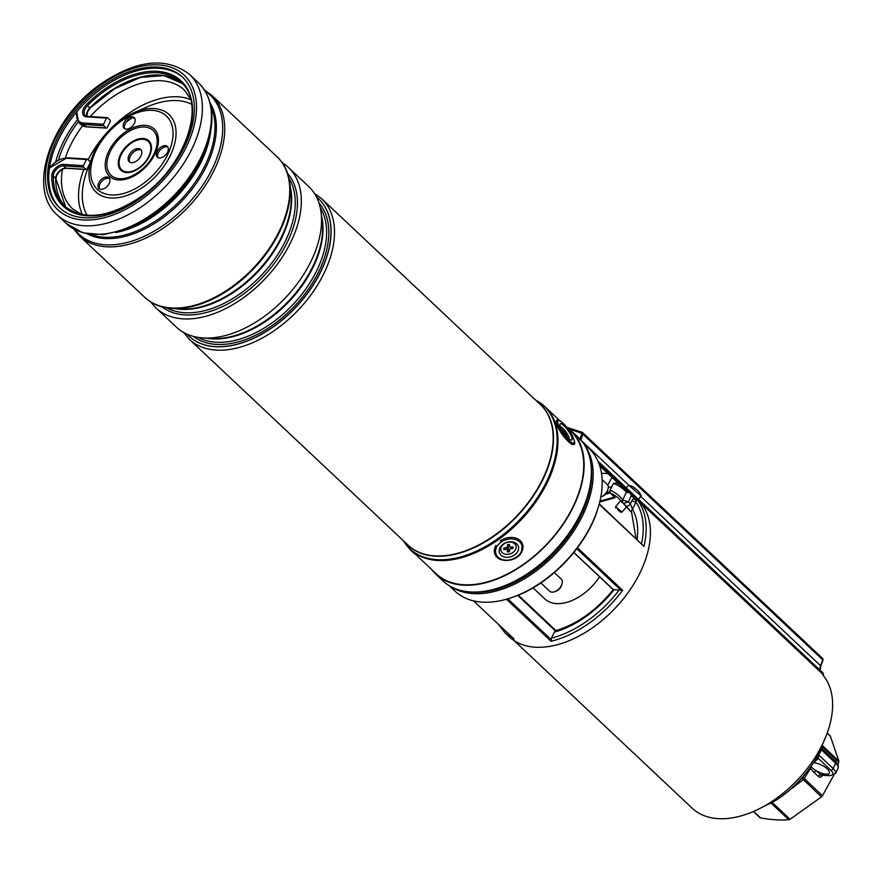 <?xml version="1.0" encoding="UTF-8"?>
<svg xmlns="http://www.w3.org/2000/svg" width="883" height="883" viewBox="0 0 883 883"><rect width="100%" height="100%" fill="white"/><g stroke="black" fill="none" stroke-linecap="round" stroke-linejoin="round"><path stroke-width="1.32" d="M533.023 587.824L544.8 598.906A41.965 25.762 -46.7 0 0 556.445 603.586A41.965 25.762 -46.7 0 0 599.568 576.809M822.548 674.645A93.377 57.307 133.3 0 1 810.153 764.744A93.377 57.307 133.3 0 1 718.122 818.64A93.377 57.307 133.3 0 1 692.206 808.221L513.994 640.517M621.511 501.345L620.617 500.816M623.784 503.343L622.416 502.427A2.097 1.645 141.9 0 1 622.283 502.284L622.559 502.626A2.097 1.369 140.7 0 0 622.658 502.736L623.784 503.343L628.354 501.831L630.307 503.663L632.526 509.259A84.989 52.152 133.3 0 1 637.073 539.458M449.138 585.617L455.087 591.213A97.847 60.055 -46.7 0 0 482.239 602.129A97.847 60.055 -46.7 0 0 513.95 596.776A97.847 60.055 -46.7 0 0 598.321 507.118A97.847 60.055 -46.7 0 0 589.193 448.696L583.255 443.1M473.498 600.859L514.016 638.961A93.907 57.627 133.3 0 1 504.988 632.758L509.204 636.731A93.907 57.627 -46.7 0 0 535.275 647.206A93.907 57.627 -46.7 0 0 627.681 593.188A93.907 57.627 -46.7 0 0 640.451 502.604M611.522 487.239L608.277 487.019M599.943 501.069L614.601 497.041L615.01 497.736L599.745 501.941M622.173 502.129A81.832 50.221 -46.7 0 0 619.248 498.961A81.832 50.221 -46.7 0 0 610.429 493.111L615.01 497.736M610.429 493.111L609.281 491.908L609.866 491.997L610.109 490.153A83.94 51.512 133.3 0 1 622.725 499.855L623.343 500.219A2.097 1.369 140.7 0 0 622.559 502.626L631.588 512.493A3.146 2.439 -29.3 0 0 631.952 512.957L625.782 505.672A3.146 1.932 -46.7 0 0 625.915 505.816L625.915 505.816A3.146 1.932 -46.7 0 0 626.787 506.169A3.146 1.932 -46.7 0 0 630.307 503.663L633.773 497.913L636.334 498.752L635.981 502.151L632.526 509.259A3.146 2.439 -29.3 0 0 631.588 512.493L636.036 538.475M621.676 502.063L622.692 502.968M555.793 630.661C577.25 624.071 596.411 610.396 613.288 589.656L622.647 590.319A93.907 57.627 133.3 0 1 551.102 641.268L551.422 638.144L554.336 632.129L555.407 630.859L556.345 631.367M619.402 484.381L616.389 482.935L613.453 483.354A2.097 1.291 -46.7 0 0 613.199 483.785L610.109 490.153M630.054 492.824A93.907 57.627 133.3 0 1 630.153 492.946L636.334 498.752A93.907 57.627 133.3 0 1 643.972 546.4L599.248 503.862M619.248 498.961L622.283 502.284A2.097 1.645 141.9 0 1 622.725 499.855L626.455 492.162L630.087 492.935L631.356 495.639L628.354 501.831L623.343 500.219M631.93 500.308A3.146 1.126 -154.1 0 0 635.981 502.151A91.81 56.346 -46.7 0 1 641.555 543.663M631.356 495.639L633.773 497.913A3.146 1.898 -128.1 0 0 636.312 500.628M811.047 766.389A10.497 3.764 -154.1 0 0 811.521 767.007A10.497 3.764 -154.1 0 0 812.448 767.989A10.497 3.764 -154.1 0 0 816.576 770.947A2.097 1.291 -46.7 0 0 814.225 772.614L809.899 768.011M811.521 767.007A2.097 1.38 -56.3 0 0 810.428 768.464L804.192 778.486L822.481 795.704L833.828 775.142M802.647 777.206L804.192 778.486A2.097 1.291 -46.7 0 1 803.144 779.7L780.881 796.93M837.934 764.557L838.684 762.338L822.106 746.742M822.548 745.727L838.85 761.069L830.384 736.234L827.161 733.21M838.85 761.069L838.684 762.338M822.481 795.704L821.444 796.919L801.83 778.144M772.283 802.526L790.064 819.269L821.444 796.919M790.064 819.269L788.762 819.711L771.179 803.177M753.64 811.422L760.583 817.956C771.466 819.821 780.859 820.406 788.762 819.711M760.583 817.956L759.788 817.382L760.583 817.956M822.492 775.263A2.097 0.751 -154.1 0 0 822.515 775.274L822.515 775.274A4.194 2.947 93.6 0 1 818.386 776.532A2.097 1.291 -46.7 0 1 820.737 774.866L829.369 775.395A2.097 1.479 -86.4 0 0 830.086 775.738L821.455 775.197A2.097 1.479 -86.4 0 1 820.737 774.866L816.576 770.947A10.497 3.764 -154.1 0 0 829.336 773.033A10.497 3.764 -154.1 0 0 827.338 768.916A10.497 3.764 -154.1 0 0 813.861 762.769A10.497 3.764 -154.1 0 0 813.464 762.757M816.08 758.475A2.097 1.954 -142.9 0 1 818.221 758.365L813.861 762.769A2.097 1.932 51.7 0 0 813.541 762.625M820.969 749.259A2.097 0.706 -155.6 0 0 821.367 749.755L818.806 755.042A2.097 0.795 27.4 0 1 818.398 754.358M829.369 775.395A10.497 3.764 -154.1 0 0 830.771 770.186L818.221 758.365L818.806 755.042L833.122 768.519L835.682 763.232L821.367 749.755L822.492 749.557L821.643 747.272M819.854 669.998A10.497 6.435 133.3 0 1 820.528 665.672L822.79 659.921A2.097 1.291 -46.7 0 0 822.658 658.486L582.416 432.416L567.261 427.427M581.787 433.365L569.182 428.906M581.235 432.847L581.798 433.917L581.235 432.847M579.734 439.855L581.798 433.917M598.519 463.145L599.513 462.648L598.078 461.412M580.826 440.098L582.868 434.149L581.742 431.997M620.782 485.065L599.734 465.827M823.409 675.672A4.194 3.3 126.5 0 0 822.57 672.559L599.513 462.648M821.885 673.354L598.939 463.542M625.672 489.215L619.413 484.182M617.548 509.392L620.495 512.173L617.548 509.392M615.738 508.067L615.639 506.577L621.974 512.074L626.709 506.599M626.279 487.835L628.619 485.197L641.069 495.838L638.519 499.348M634.745 488.167L635.55 489.05M639.358 492.548A17.837 16.38 -28.8 0 0 638.552 491.5M634.811 487.946L634.789 487.946A17.837 3.554 125.1 0 0 634.171 487.902A17.296 14.779 69.8 0 1 635.672 489.16A17.837 6.689 -45.1 0 1 636.687 489.535L637.559 490.33A17.837 17.45 121.5 0 1 639.182 492.372A17.296 4.801 -18.8 0 1 639.402 492.593A17.296 4.801 -18.8 0 1 639.491 492.714A17.296 4.801 -18.8 0 1 639.568 492.846M566.422 426.842A98.62 60.53 133.3 0 1 571.025 430.529A98.62 60.53 133.3 0 1 573.398 506.721A98.62 60.53 133.3 0 1 435.849 574.182A98.62 60.53 133.3 0 1 431.666 569.524M571.025 430.529L578.486 437.549A98.62 60.53 133.3 0 1 580.639 513.531A98.62 60.53 133.3 0 1 443.089 580.992L435.849 574.182M316.39 196.81A94.426 57.947 133.3 0 1 318.399 198.565A94.426 57.947 133.3 0 1 273.818 326.357A94.426 57.947 133.3 0 1 188.973 336.092A94.426 57.947 133.3 0 1 187.108 334.193M318.454 198.609A94.426 57.947 133.3 0 1 318.509 198.664A94.426 57.947 133.3 0 1 273.929 326.456A94.426 57.947 133.3 0 1 189.083 336.191A94.426 57.947 133.3 0 1 189.028 336.147M282.372 162.88A96.523 59.238 133.3 0 1 288.476 167.516L308.741 186.589A96.523 59.238 133.3 0 1 321.07 212.284A96.523 59.238 133.3 0 1 263.178 317.229A96.523 59.238 133.3 0 1 202.836 337.924A96.523 59.238 133.3 0 1 176.445 327.185L156.17 308.101A96.523 59.238 133.3 0 1 151.17 302.295M288.476 167.516A96.523 59.238 133.3 0 1 242.902 298.145A96.523 59.238 133.3 0 1 156.17 308.101M277.218 156.92A96.523 59.238 133.3 0 1 277.372 157.075A96.523 59.238 133.3 0 1 289.701 182.77A96.523 59.238 133.3 0 1 231.81 287.703A96.523 59.238 133.3 0 1 171.468 308.41A96.523 59.238 133.3 0 1 145.077 297.659A96.523 59.238 133.3 0 1 144.911 297.505M566.709 427.184L570.672 430.915A98.101 60.21 133.3 0 1 524.359 563.674A98.101 60.21 133.3 0 1 436.213 573.795L410.452 549.557A98.101 60.21 133.3 0 1 405.606 543.994M276.975 156.688A96.523 59.238 133.3 0 1 277.052 156.766A96.523 59.238 133.3 0 1 231.478 287.405A96.512 59.227 -46.7 0 0 279.889 159.779A96.512 59.227 -46.7 0 0 278.432 158.156M60.11 208.322A89.702 55.055 133.3 0 1 103.057 87.494A89.702 55.055 133.3 0 1 183.046 77.682M140.099 198.509A89.702 55.055 133.3 0 1 59.492 207.759A89.702 55.055 133.3 0 1 101.843 86.357A89.702 55.055 133.3 0 1 182.45 77.108A89.702 55.055 133.3 0 1 140.099 198.509M146.214 298.642A96.512 59.227 -46.7 0 0 147.925 300.01A96.512 59.227 -46.7 0 0 231.478 287.394A96.523 59.238 133.3 0 1 144.757 297.361A96.523 59.238 133.3 0 1 144.669 297.284M109.514 178.487A7.34 4.503 -46.7 0 0 99.746 184.459A7.34 4.503 -46.7 0 0 99.624 188.995M109.393 183.024A7.34 4.503 133.3 0 1 104.36 188.487A7.34 4.503 133.3 0 1 98.929 188.521A7.34 4.503 133.3 0 1 98.543 183.322A7.34 4.503 133.3 0 1 103.565 177.858A7.34 4.503 133.3 0 1 108.995 177.825A7.34 4.503 133.3 0 1 109.393 183.024M134.724 118.289A7.34 4.503 -46.7 0 0 124.956 124.26A7.34 4.503 -46.7 0 0 124.823 128.808M134.591 122.825A7.34 4.503 133.3 0 1 129.569 128.289A7.34 4.503 133.3 0 1 124.139 128.322A7.34 4.503 133.3 0 1 123.741 123.134A7.34 4.503 133.3 0 1 128.775 117.671A7.34 4.503 133.3 0 1 134.205 117.627A7.34 4.503 133.3 0 1 134.591 122.825M167.913 147.119A7.34 4.503 -46.7 0 0 158.145 153.09A7.34 4.503 -46.7 0 0 158.024 157.627M167.792 151.655A7.34 4.503 133.3 0 1 162.759 157.119A7.34 4.503 133.3 0 1 157.329 157.152A7.34 4.503 133.3 0 1 156.942 151.953A7.34 4.503 133.3 0 1 161.964 146.501A7.34 4.503 133.3 0 1 167.395 146.457A7.34 4.503 133.3 0 1 167.792 151.655M55.739 161.699A88.863 54.536 133.3 0 1 60.165 148.797A88.863 54.536 133.3 0 1 77.053 120.176M129.9 162.207A8.389 5.155 133.3 0 1 129.978 156.909A8.389 5.155 133.3 0 1 141.247 150.143M141.17 155.43A8.389 5.155 133.3 0 1 135.43 161.677A8.389 5.155 133.3 0 1 129.216 161.721A8.389 5.155 133.3 0 1 128.775 155.772A8.389 5.155 133.3 0 1 134.514 149.536A8.389 5.155 133.3 0 1 140.717 149.492A8.389 5.155 133.3 0 1 141.17 155.43M89.9 161.457L87.483 159.183A1.049 0.74 93.6 0 0 86.457 159.503L83.466 165.662A1.049 0.74 93.6 0 0 83.631 167.119L86.048 169.381A1.049 0.74 93.6 0 0 87.075 169.072L90.077 162.902A1.049 0.74 93.6 0 0 89.9 161.457M107.185 127.66A1.049 0.74 -86.4 0 1 106.159 127.969L103.741 125.706A1.049 0.74 -86.4 0 1 103.565 124.249L106.567 118.09A1.049 0.74 -86.4 0 1 107.594 117.77L110.011 120.044A1.049 0.74 -86.4 0 1 110.187 121.49L107.185 127.66M500.286 547.129A9.967 7.483 161.2 0 0 504.303 556.941A9.967 7.483 161.2 0 0 517.471 551.941A9.967 7.483 161.2 0 0 513.465 542.14A9.967 7.483 161.2 0 0 500.286 547.129M561.798 429.712A9.967 2.428 54.5 0 0 571.124 440.065A9.967 2.428 54.5 0 0 570.252 433.983A9.967 2.428 54.5 0 0 563.84 425.562A9.967 2.428 54.5 0 0 559.932 424.348A9.967 2.428 54.5 0 0 561.798 429.712M607.945 489.325L607.526 490.727A6.291 3.863 133.3 0 1 602.946 496.125A6.291 3.863 133.3 0 1 602.096 496.5L600.815 496.974A8.389 5.155 -46.7 0 0 601.842 496.511A8.389 5.155 -46.7 0 0 607.945 489.325A8.389 5.155 -46.7 0 0 607.162 484.314L602.118 479.557M540.837 582.923L549.679 591.235A8.389 5.155 -46.7 0 0 554.723 591.72A8.389 5.155 -46.7 0 0 561.963 584.027A8.389 5.155 -46.7 0 0 562.283 581.544A8.389 5.155 -46.7 0 0 561.18 579.016L554.347 572.581M561.963 584.027L561.533 585.44A6.291 3.863 133.3 0 1 556.113 591.202L554.723 591.72M601.478 473.266L607.581 473.564A3.146 1.148 25.4 0 1 607.957 473.608M560.33 426.544A7.87 1.921 -125.5 0 1 565.937 431.919A7.87 1.921 -125.5 0 1 569.182 438.972M567.041 436.953L565.804 433.045L561.555 429.259M564.988 434.524L566.378 436.224M562.416 430.772L563.144 431.942M564.314 433.63L565.804 433.045M563.575 432.571L564.579 431.346M508.542 542.162A7.87 5.905 -18.8 0 1 516.125 547.239A7.87 5.905 -18.8 0 1 508.332 554.292A7.87 5.905 -18.8 0 1 500.749 549.215A7.87 5.905 -18.8 0 1 508.542 542.162M513.034 548.442L513.056 546.82L511.114 547.074A1.678 1.258 -18.8 0 1 509.491 545.992L509.524 544.458L507.471 544.723L507.449 546.257A1.678 1.258 -18.8 0 1 505.782 547.758L503.84 548.012L503.807 549.634L505.76 549.381A1.678 1.258 -18.8 0 1 507.372 550.462L507.35 551.996L509.403 551.732L509.425 550.197A1.678 1.258 -18.8 0 1 511.08 548.685L513.034 548.442L512.151 546.941M506.754 547.383A2.406 1.81 -18.8 0 1 507.504 548.663L507.493 549.634L508.133 548.586A2.406 1.81 -18.8 0 1 509.723 546.632M508.111 549.557L509.403 551.732M507.493 549.634L507.35 551.996M503.906 548.001L503.807 549.634M509.745 546.665L508.564 545.341A2.406 1.81 -18.8 0 1 508.222 544.623M625.782 505.672L622.968 503.023M584.8 445.474A97.847 60.055 133.3 0 1 567.946 539.403A97.847 60.055 133.3 0 1 473.189 593.608A97.847 60.055 133.3 0 1 451.599 587.018M471.511 592.052A96.799 59.404 -46.7 0 0 473.012 592.162A96.799 59.404 -46.7 0 0 556.478 550.804A96.799 59.404 -46.7 0 0 591.036 465.043M617.096 483.332A93.907 57.627 133.3 0 1 619.535 484.502M621.257 485.429L620.749 485.131A93.907 57.627 133.3 0 1 621.433 485.573M643.972 546.4L599.149 504.226M577.471 547.791L622.647 590.319M551.102 641.268L506.423 599.226M473.542 600.859L514.016 638.961M610.274 492.935L605.352 494.292M606.654 492.626L609.281 491.908M614.347 589.391A84.989 52.152 133.3 0 1 554.336 632.129M551.422 638.144A91.81 56.346 -46.7 0 0 619.425 589.712M507.813 598.829L551.124 639.59M555.407 630.859L517.681 595.352M573.851 552.449L613.332 589.601M620.705 590.032L576.787 548.707M626.455 492.162A91.81 56.346 -46.7 0 0 613.453 483.354M513.95 596.776L515.131 596.334A96.059 58.951 -46.7 0 0 597.957 508.321L598.321 507.118M826.08 736.069L817.945 755.186A80.474 49.393 133.3 0 1 774.899 800.936L756.301 810.219M818.386 776.532L814.225 772.614M835.053 761.378A2.097 1.291 133.3 0 1 835.638 761.61L838.287 765.517L838.077 768.177A12.594 4.514 -154.1 0 0 835.682 763.232A2.097 1.291 133.3 0 0 835.638 761.61L822.261 749.016M830.771 770.186A2.097 1.291 133.3 0 0 833.122 768.519A12.594 4.514 25.9 0 1 835.517 773.464L838.077 768.177M822.614 660.539L822.79 659.921L582.868 434.149M820.351 666.29L820.528 665.672L640.881 496.61M628.795 485.242L581.246 440.496M198.167 337.394A90.232 55.375 -46.7 0 0 272.019 322.88A90.232 55.375 -46.7 0 0 320.264 207.66M318.951 202.902A91.81 56.346 133.3 0 1 273.266 324.712A91.81 56.346 133.3 0 1 193.344 336.379M321.578 216.18A90.232 55.375 133.3 0 1 268.421 319.491A90.232 55.375 133.3 0 1 206.754 338.2M202.836 337.924L211.302 338.509A90.508 55.552 -46.7 0 0 267.88 319.105A90.508 55.552 -46.7 0 0 322.174 220.706L321.07 212.284M166.799 307.88A90.232 55.375 -46.7 0 0 240.651 293.355A90.232 55.375 -46.7 0 0 288.884 178.134M287.582 173.388A91.81 56.346 133.3 0 1 241.898 295.198A91.81 56.346 133.3 0 1 161.975 306.854M290.209 186.655A90.232 55.375 133.3 0 1 237.052 289.977A90.232 55.375 133.3 0 1 175.386 308.675M171.468 308.41L179.933 308.995A90.508 55.552 -46.7 0 0 236.512 289.58A90.508 55.552 -46.7 0 0 290.805 191.181L289.701 182.77M321.655 198.741A96.523 59.238 133.3 0 1 276.081 329.37A96.523 59.238 133.3 0 1 189.348 339.326L408.023 545.109A96.523 59.238 -46.7 0 0 494.756 535.153A96.523 59.238 -46.7 0 0 540.33 404.524L321.655 198.741L314.392 193.355M538.983 403.255A96.589 59.282 133.3 0 1 495.032 535.44A96.589 59.282 133.3 0 1 406.677 543.851M403.465 540.826A97.925 60.099 -46.7 0 0 497.857 538.674A97.925 60.099 -46.7 0 0 535.771 400.231L544.91 406.666A98.101 60.21 133.3 0 1 498.597 539.436A98.101 60.21 133.3 0 1 410.452 549.557L403.432 540.793M539.06 402.173A98.101 60.21 133.3 0 1 544.91 406.666L559.822 420.716M125.684 229.459L128.675 228.344A91.059 55.883 -46.7 0 0 155.717 213.785A91.059 55.883 -46.7 0 0 207.196 144.911L208.123 141.854A95.607 58.675 133.3 0 1 154.072 214.161A95.607 58.675 133.3 0 1 125.684 229.459L103.179 234.657L82.98 232.869L66.258 223.487A96.523 59.238 -46.7 0 0 152.991 213.531A96.523 59.238 -46.7 0 0 198.565 82.903C212.24 96.92 215.43 116.578 208.123 141.854M210.629 131.633A90.441 55.508 133.3 0 1 156.446 214.205A90.441 55.508 133.3 0 1 115.629 232.571M90.828 234.459A90.441 55.508 -46.7 0 0 160.264 217.803A90.441 55.508 -46.7 0 0 210.993 106.766M210.198 103.145A91.059 55.883 133.3 0 1 161.247 218.984A91.059 55.883 133.3 0 1 87.174 233.874M140.662 200.154A92.329 56.667 -46.7 0 0 193.907 90.496A92.329 56.667 -46.7 0 0 101.291 84.724A92.329 56.667 -46.7 0 0 48.046 194.381A92.329 56.667 -46.7 0 0 140.662 200.154M57.24 214.999C26.093 188.057 51.689 117.262 101.269 83.576C136.953 59.658 166.379 56.6 189.536 74.415A96.523 59.238 133.3 0 1 143.962 205.044A96.523 59.238 133.3 0 1 57.24 214.999L66.258 223.487M211.887 95.441A96.523 59.238 133.3 0 1 166.313 226.07A96.523 59.238 133.3 0 1 79.58 236.026L144.591 297.207A96.523 59.238 -46.7 0 0 231.324 287.251A96.523 59.238 -46.7 0 0 276.887 156.611L211.887 95.441L204.47 89.967M74.856 229.613A95.607 58.675 -46.7 0 0 164.834 224.293A95.607 58.675 -46.7 0 0 205.187 91.115M126.17 122.13A76.115 46.711 133.3 0 1 131.545 118.167L126.148 122.174M65.386 157.781A81.523 50.033 133.3 0 1 67.969 150.883A81.523 50.033 133.3 0 1 82.56 125.794M90.243 116.545A81.523 50.033 133.3 0 1 184.448 90.232L190.662 99.128M58.565 159.922A85.717 52.605 133.3 0 1 62.494 148.73A85.717 52.605 133.3 0 1 78.179 121.909M87.792 110.596A85.717 52.605 133.3 0 1 90.132 108.19M81.976 214.624L72.726 208.962A81.523 50.033 133.3 0 1 62.461 169.304M82.527 214.724A81.104 49.779 133.3 0 1 83.863 169.393M87.141 215.297A77.561 47.605 133.3 0 1 86.909 171.269L89.647 163.785M191.655 104.238A77.561 47.605 133.3 0 0 147.693 106.677L133.83 112.726C115.353 121.512 101.799 135.375 93.179 154.337A53.245 32.682 133.3 0 1 133.83 112.726A53.245 32.682 133.3 0 1 171.821 152.185A53.245 32.682 133.3 0 1 114.945 197.991A53.245 32.682 133.3 0 1 92.108 157.075A53.245 32.682 133.3 0 1 93.168 154.37L90.209 162.251M94.636 153.686A50.364 30.905 133.3 0 1 149.558 110.309A50.364 30.905 133.3 0 1 169.028 151.622A50.364 30.905 133.3 0 1 114.106 194.988A50.364 30.905 133.3 0 1 94.636 153.686M109.349 153.499A30.75 18.874 133.3 0 1 142.88 127.009A30.75 18.874 133.3 0 1 154.768 152.24A30.75 18.874 133.3 0 1 121.236 178.719A30.75 18.874 133.3 0 1 109.349 153.499M107.814 153.322A32.528 19.956 133.3 0 1 143.278 125.309A32.528 19.956 133.3 0 1 155.849 151.986A32.528 19.956 133.3 0 1 120.386 180A32.528 19.956 133.3 0 1 107.814 153.322M149.845 155.088A20.298 12.45 133.3 0 1 127.715 172.56A20.298 12.45 133.3 0 1 119.867 155.916A20.298 12.45 133.3 0 1 141.997 138.432A20.298 12.45 133.3 0 1 149.845 155.088M149.304 155.209A19.415 11.909 133.3 0 1 128.134 171.92A19.415 11.909 133.3 0 1 120.629 156.004A19.415 11.909 133.3 0 1 141.799 139.282A19.415 11.909 133.3 0 1 149.304 155.209M88.123 159.79A81.104 49.779 133.3 0 1 190.794 99.669M55.684 178.355A85.717 52.605 133.3 0 1 55.695 177.792M106.159 127.969L86.059 126.722A17.837 10.949 133.3 0 1 81.115 124.735L86.424 126.887A1.049 0.74 -86.4 0 1 86.059 126.722L83.653 124.448A17.837 10.949 133.3 0 1 78.697 122.461L81.115 124.735M86.81 126.766A1.049 0.74 -86.4 0 1 86.424 126.887L106.523 128.134M86.655 116.291A8.389 5.155 133.3 0 1 87.384 111.368A8.389 5.155 133.3 0 1 89.845 107.947A84.989 52.152 133.3 0 1 182.196 83.41L163.995 75.596L140.32 77.439L114.503 88.83L90.011 108.035M86.832 116.424A8.389 5.155 133.3 0 1 85.176 115.585A8.389 5.155 133.3 0 1 84.967 109.106A8.389 5.155 133.3 0 1 87.428 105.673L90.154 108.212L87.583 111.788L86.766 116.313M85.176 115.585L87.141 116.357A1.049 0.74 -86.4 0 0 86.468 116.832A9.448 5.795 133.3 0 1 83.62 108.488A9.448 5.795 133.3 0 1 86.391 104.624L87.428 105.673A84.989 52.152 133.3 0 1 181.026 82.251C206.567 103.223 185.772 165.474 142.086 195.927C109.68 217.836 83.83 221.203 64.536 206.026A84.989 52.152 133.3 0 1 53.256 176.07A8.389 5.155 133.3 0 1 54.161 172.538A8.389 5.155 133.3 0 1 63.543 165.861L65.96 168.134L86.048 169.381M107.229 117.605L87.141 116.357A1.049 0.74 -86.4 0 1 87.505 116.523M103.741 125.706L83.653 124.448A1.049 0.74 -86.4 0 1 83.477 123.002A16.788 10.298 133.3 0 1 77.185 111.313M86.391 104.624A86.037 52.803 133.3 0 1 188.222 90.541A86.037 52.803 133.3 0 1 134.348 201.479A86.037 52.803 133.3 0 1 51.788 175.894A1.049 0.695 0.4 0 1 53.256 176.07L55.662 178.333A8.389 5.155 133.3 0 1 56.578 174.812A8.389 5.155 133.3 0 1 65.96 168.134A1.049 0.74 93.6 0 0 66.7 168.178M86.413 169.558L66.313 168.3C62.572 168.476 59.393 170.783 56.777 175.22L55.861 178.741L65.784 207.13A84.989 52.152 133.3 0 1 55.662 178.333A1.049 0.695 0.4 0 1 55.662 179.128M51.788 175.894A9.448 5.795 133.3 0 1 52.814 171.931A9.448 5.795 133.3 0 1 63.366 164.415A1.049 0.74 93.6 0 0 63.543 165.861L83.631 167.119M67.395 157.936A1.049 0.74 93.6 0 0 66.357 158.245L86.457 159.503M63.366 164.415L83.466 165.662M49.426 168.487A16.788 10.298 133.3 0 1 66.357 158.245M83.477 123.002L103.565 124.249M86.468 116.832L106.567 118.09M520.639 552.824A13.642 10.243 161.2 0 0 515.153 539.414A13.642 10.243 161.2 0 0 497.118 546.246A13.642 10.243 161.2 0 0 502.615 559.667A13.642 10.243 161.2 0 0 520.639 552.824M500.197 540.948A14.691 11.026 -18.8 0 1 522.559 544.138A14.691 11.026 -18.8 0 1 521.323 552.427M494.535 552.968L494.756 553.619A14.691 11.026 -18.8 0 1 495.992 545.341M415.297 554.116A13.642 3.333 -125.5 0 1 408.575 547.67M571.82 434.767A13.642 3.333 54.5 0 0 559.988 420.959A13.642 3.333 54.5 0 0 560.241 428.928A13.642 3.333 54.5 0 0 572.074 442.736A13.642 3.333 54.5 0 0 571.82 434.767M558.972 429.293A14.691 3.587 -125.5 0 1 556.676 420.474C557.99 417.648 563.056 422.438 571.908 434.844C574.976 441.467 575.584 444.657 573.718 444.403A14.691 3.587 -125.5 0 1 558.972 429.293M564.425 433.774L565.462 433.398M563.542 432.538L564.226 431.699M510.683 547.085L511.08 548.685M508.133 548.586L509.425 550.197M507.504 548.663L507.372 550.462M505.363 547.813L505.76 549.381M508.376 544.601L509.491 545.992M613.255 589.689L573.784 552.537M555.981 630.605L518.266 595.109M615.098 497.747L599.734 501.974M515.131 596.334C550.992 583.641 587.46 544.888 597.957 508.321M498.133 624.038L504.988 632.758M817.945 755.186C807.36 774.292 793.011 789.545 774.899 800.936M830.086 775.738L835.517 773.464M821.455 775.197L822.117 774.457M827.205 733.1L830.119 735.848M753.409 811.521L759.965 817.691M627.581 492.074L599.756 465.893M822.658 658.486L822.978 660.352L820.726 666.102L820.064 670.55M615.639 506.577L620.826 500.573M641.257 496.114A17.837 17.837 0 0 0 639.491 492.714M634.656 487.835A17.837 17.837 0 0 0 628.619 485.197M620.495 512.173L621.974 512.074M189.536 74.415L198.565 82.903M279.889 159.779L276.887 156.611M147.925 300.01L144.591 297.207M79.58 236.026L73.675 228.962M183.543 332.405L189.348 339.326M76.7 111.887L78.697 122.461M49.503 167.991L67.031 157.77L87.119 159.017M494.756 553.619C497.416 563.288 515.97 562.438 521.312 552.725L522.339 543.486M415.683 554.48L408.277 547.339M611.963 477.383L607.802 485.131"/></g></svg>
